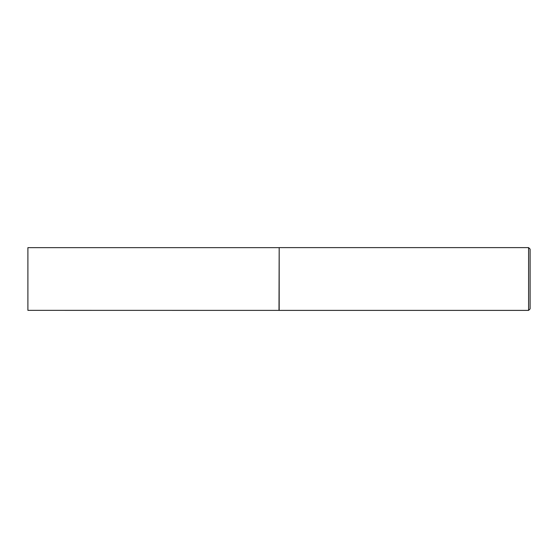 <?xml version="1.0" encoding="UTF-8"?>
<svg xmlns="http://www.w3.org/2000/svg" width="558" height="558" viewBox="0 0 558 558"><rect width="100%" height="100%" fill="white"/><g stroke="black" fill="none" stroke-linecap="round" stroke-linejoin="round"><path stroke-width="0.84" d="M279 310.353L279.181 247.613L279.181 310.387L27.9 310.353L27.9 247.647L279 247.647M528.593 247.613L530.1 249.119L530.1 308.881L528.593 310.387L528.593 247.613L279.181 247.613M528.593 310.387L279.181 310.387"/></g></svg>
